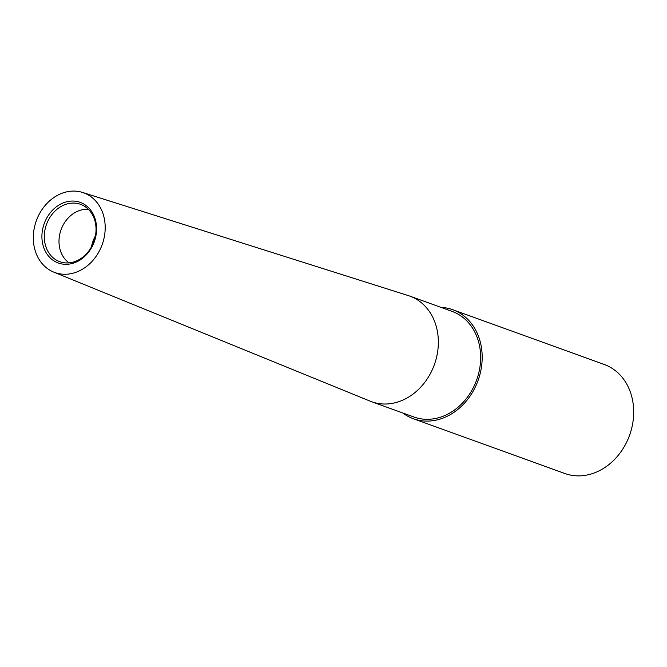 <?xml version="1.0" encoding="UTF-8"?>
<svg xmlns="http://www.w3.org/2000/svg" width="667" height="667" viewBox="0 0 667 667"><rect width="100%" height="100%" fill="white"/><g stroke="black" fill="none" stroke-linecap="round" stroke-linejoin="round"><path stroke-width="1" d="M402.776 412.981A57.962 47.882 -70.1 0 0 413.323 418.718L564.824 473.495A57.962 47.882 -70.1 0 0 628.998 436.785A57.962 47.882 -70.1 0 0 604.244 364.482L452.743 309.705A57.962 47.882 -70.1 0 0 440.954 307.37M413.323 418.718A57.962 47.882 -70.1 0 0 477.497 382.008A57.962 47.882 -70.1 0 0 452.743 309.705M53.752 272.119L370.193 401.167A56.153 46.39 -70.1 0 0 371.636 401.726A56.153 46.39 -70.1 0 0 433.8 366.158A56.153 46.39 -70.1 0 0 409.821 296.106A56.153 46.39 -70.1 0 0 408.362 295.614L82.558 192.446A42.388 35.017 -70.1 0 0 36.735 219.668A42.388 35.017 -70.1 0 0 53.752 272.119A42.388 35.017 -70.1 0 0 101.768 245.698A42.388 35.017 -70.1 0 0 82.558 192.446M409.821 296.106L452.126 311.406A56.153 46.39 109.9 0 1 476.105 381.449A56.153 46.39 109.9 0 1 413.94 417.017L371.636 401.726M46.773 223.645A30.507 25.196 -70.1 0 0 61.656 262.273A30.507 25.196 -70.1 0 0 93.572 242.379A30.507 25.196 -70.1 0 0 82.333 205.069A30.507 25.196 -70.1 0 0 46.773 223.645M93.98 242.58A32.241 26.638 109.9 0 1 57.595 262.74A32.241 26.638 109.9 0 1 44.522 222.778A32.241 26.638 109.9 0 1 80.907 202.626A32.241 26.638 109.9 0 1 93.98 242.58M88.403 209.355A29.165 24.087 -70.1 0 0 61.356 228.956A29.165 24.087 -70.1 0 0 69.06 262.856M95.423 235.893A29.165 24.087 -70.1 0 0 93.247 240.487A29.165 24.087 -70.1 0 0 91.421 246.948"/></g></svg>
